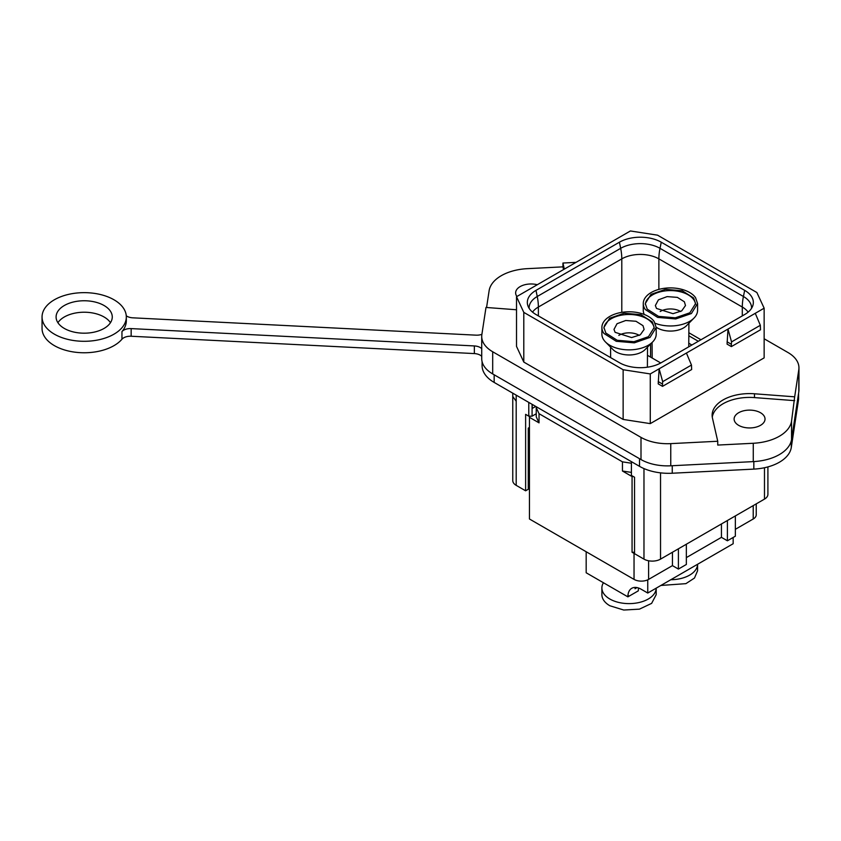 <?xml version="1.0" encoding="UTF-8"?>
<svg xmlns="http://www.w3.org/2000/svg" width="841" height="841" viewBox="0 0 841 841"><rect width="100%" height="100%" fill="white"/><g stroke="black" fill="none" stroke-linecap="round" stroke-linejoin="round"><path stroke-width="1.26" d="M688.842 332.742L700.973 339.753M532.216 404.395L532.216 408.442L535.728 406.424M619.418 362.692A29.582 17.083 0 0 0 661.257 362.692L744.674 314.523A29.582 17.083 0 0 0 752.811 305.682A29.582 17.083 0 0 0 744.674 290.366L661.257 242.208A29.582 17.083 0 0 0 619.418 242.208L535.99 290.366A29.582 17.083 0 0 0 527.864 305.682A29.582 17.083 0 0 0 535.99 314.523L619.418 362.692M516.521 296.715L516.521 346.408L523.796 362.072L623.139 419.428L650.272 423.622L764.143 357.877L764.143 308.184L756.879 292.521L657.536 235.165L630.403 230.97L516.521 296.715L523.796 312.379L623.139 369.735L650.272 373.93L659.134 368.81L662.687 381.667L691.47 365.047L686.414 353.052L659.134 368.81L658.209 383.864L662.519 386.355L662.519 384.053L658.209 381.572M764.143 308.184L686.414 353.052M764.143 338.765L787.985 352.526A37.456 21.624 180 0 1 798.95 367.811L798.95 389.982A37.456 21.624 180 0 1 798.803 391.874L791.549 439.517A42.134 24.326 180 0 1 753.273 461.614L670.761 465.798A37.456 21.624 180 0 1 641 459.554L492.689 373.93A37.456 21.624 180 0 1 481.725 358.634L481.725 336.463A37.456 21.624 180 0 1 481.861 334.571L485.993 307.449L516.521 309.772M727.066 341.814L731.376 344.305L731.376 346.597L727.066 344.116L727.991 329.052L731.544 341.909L760.327 325.288L755.271 313.304M650.272 423.622L650.272 373.93M623.139 419.428L623.139 369.735M523.796 362.072L523.796 312.379M670.761 465.798L670.761 443.627A37.456 21.624 180 0 1 641 437.383L492.689 351.759A37.456 21.624 180 0 1 481.725 336.463M564.322 269.12L562.934 263.033L562.934 266.86L527.402 268.657A42.134 24.326 180 0 0 489.115 290.765L486.571 307.491M562.934 263.033L576.011 262.371M798.95 367.811A37.456 21.624 180 0 1 798.803 369.704L798.803 391.874M670.761 443.627L717.741 441.252L712.443 418.03A37.456 21.624 180 0 1 712.127 415.212A37.456 21.624 180 0 1 754.472 393.777L794.671 396.826L798.803 369.704M794.671 396.826L791.549 421.162A42.134 24.326 180 0 1 753.273 443.27L717.741 445.068L717.741 441.252M662.519 384.053L662.687 381.667M691.47 365.047L691.649 369.535L662.519 386.355M731.376 344.305L731.544 341.909M760.327 325.288L760.506 329.777L731.376 346.597M563.544 269.562L562.934 266.86M537.294 284.721A15.453 8.915 0 0 0 515.638 292.889A15.453 8.915 0 0 0 516.942 296.474M754.472 393.777L754.472 397.593L794.671 400.652M754.472 397.593A37.456 21.624 0 0 0 712.274 417.125M738.65 425.346A15.453 8.915 0 0 0 755.491 427.27A15.453 8.915 0 0 0 765.026 419.039A15.453 8.915 0 0 0 760.506 412.731A15.453 8.915 0 0 0 743.665 410.797A15.453 8.915 0 0 0 734.13 419.039A15.453 8.915 0 0 0 738.65 425.346M529.441 480.768L528.274 481.441L528.274 428.111L528.274 489.273L525.625 490.808L516.195 485.352A11.7 6.76 180 0 1 512.768 480.579L512.768 396.479L516.195 401.262L516.195 395.144M529.441 427.449L528.274 428.111M767.907 466.902L767.907 494.34A11.7 6.76 180 0 1 764.48 499.112L660.532 559.128A11.7 6.76 180 0 1 643.975 559.128L634.545 553.683L634.545 477.236L631.402 475.417L631.402 461.656M525.625 490.808L525.625 414.35L528.779 416.169L532.08 416.169L532.08 404.321M536.243 413.772L532.08 416.169M528.779 416.169L528.779 402.408M529.441 416.169L529.441 518.992L634.04 579.386A10.302 5.95 180 0 0 648.611 579.386L672.443 565.625L672.443 552.253M634.545 552.253L632.064 552.253L632.064 476.563L622.456 471.023L622.456 461.846L539.039 413.688L539.039 422.855L529.441 417.315M632.064 552.253L634.04 553.399L634.04 579.386M539.039 413.688L536.243 407.654L536.243 416.831L539.039 422.855M537.052 407.181L536.243 407.654M756.238 503.875L756.238 514.787A10.302 5.95 180 0 1 753.221 518.992L735.349 529.315M727.402 520.526L727.402 540.784L735.349 536.201L735.349 515.932M727.402 540.784L721.441 537.346L721.441 523.964M686.351 557.604L721.441 537.346M672.443 565.625L678.403 569.073L686.351 564.479L686.351 544.222M678.403 569.073L678.403 548.805M622.456 461.846L631.402 463.233M632.064 476.563L633.389 476.563M631.402 472.4L622.456 471.023M481.725 348.679A9.367 5.403 0 0 0 474.356 345.935L131.154 328.6A9.367 5.403 0 0 0 121.956 331.585A42.134 24.326 0 0 0 126.318 320.799L126.318 316.973A42.134 24.326 0 0 0 113.977 299.774A42.134 24.326 0 0 0 68.058 294.497A42.134 24.326 0 0 0 42.05 316.973A42.134 24.326 0 0 0 54.392 334.171A42.134 24.326 0 0 0 100.31 339.449A42.134 24.326 0 0 0 126.318 316.973M64.326 328.442A28.089 16.221 0 0 0 94.938 331.953A28.089 16.221 0 0 0 112.273 316.973A28.089 16.221 0 0 0 104.042 305.504A28.089 16.221 0 0 0 73.44 301.993A28.089 16.221 0 0 0 56.095 316.973A28.089 16.221 0 0 0 64.326 328.442M482.093 361.683L482.093 365.604A41.198 23.79 0 0 0 494.161 382.424L639.528 466.345A41.198 23.79 0 0 0 672.253 473.231L672.253 465.725M494.161 382.424L494.161 374.781L639.528 458.702L639.528 466.345M481.725 356.332A9.367 5.403 0 0 0 474.356 353.577L131.154 336.242A9.367 5.403 0 0 0 121.956 339.228L121.956 331.585M42.05 316.973L42.05 328.442A42.134 24.326 0 0 0 74.586 352.127A42.134 24.326 0 0 0 121.956 339.228M672.253 473.231L753.83 469.11A41.198 23.79 0 0 0 791.286 447.486L798.424 400.379A41.198 23.79 0 0 0 798.582 398.308L798.582 393.378M110.465 322.702A28.089 16.221 0 0 0 104.042 316.973A28.089 16.221 0 0 0 57.913 322.702M126.266 315.796A9.367 5.403 0 0 0 132.794 317.824L475.995 335.16A9.367 5.403 0 0 0 481.904 334.308M647.749 579.838L647.749 593.042L641.126 589.215A18.723 10.807 60 0 0 631.77 588.29A18.723 10.807 60 0 0 627.954 595.365L629.184 596.111L638.319 590.845A18.723 10.807 60 0 1 638.571 588.027M733.163 537.462L733.163 543.728L647.749 593.042M636.994 587.596L635.008 588.742A18.723 10.807 60 0 1 635.565 587.417M629.215 596.09L627.891 596.858L627.891 595.333L628.753 596.269M627.891 596.858L586.177 572.774L586.177 551.759M647.465 355.301L660.753 362.976M650.566 357.089L650.566 344.095M691.87 345.01L688.779 343.223M698.335 341.278L688.821 335.79M601.893 327.464L601.893 334.182A27.154 15.674 0 0 0 603.954 340.174A27.154 15.674 0 0 0 605.457 341.951L612.984 349.572A18.491 10.681 0 0 0 629.047 354.965A18.491 10.681 0 0 0 645.11 349.572L652.637 341.951A27.154 15.674 0 0 0 656.201 334.182L656.201 327.464L654.14 321.472A27.154 15.674 0 0 0 623.759 312.085A27.154 15.674 0 0 0 601.893 327.464A27.154 15.674 0 0 0 603.954 333.457L616.243 341.288L634.335 342.844L650.03 337.409L656.201 327.464M605.457 341.951A27.154 15.674 0 0 0 629.047 349.867A27.154 15.674 0 0 0 652.637 341.951M652.28 321.914L640.905 314.671L624.148 313.23L609.62 318.255L603.901 327.464L605.814 333.015L617.189 340.269L633.946 341.698L648.474 336.673L654.193 327.464L652.28 321.914M654.151 328.232A25.146 14.518 0 0 0 652.28 323.449A25.146 14.518 0 0 0 624.8 314.692A25.146 14.518 0 0 0 603.943 328.232M642.987 325.667L644.111 329.43L640.337 334.771L631.623 337.577L615.107 332.321L613.983 329.43L617.031 323.722L625.736 320.495L635.985 321.262L642.987 325.667M639.276 335.391A14.045 8.105 0 0 0 618.818 335.391M656.19 327.212A18.491 10.681 0 0 0 686.498 325.677L694.014 318.056A27.154 15.674 0 0 0 697.578 310.297L697.578 303.569L695.518 297.577A27.154 15.674 0 0 0 665.136 288.2A27.154 15.674 0 0 0 643.27 303.569A27.154 15.674 0 0 0 645.341 309.572L657.62 317.393L675.722 318.949L691.407 313.525L697.578 303.569M643.27 303.569L643.27 310.297A27.154 15.674 0 0 0 644.259 314.481M655.213 323.28A27.154 15.674 0 0 0 694.014 318.056M693.657 298.029L682.282 290.776L665.525 289.336L650.997 294.361L645.289 303.569L647.192 309.12L658.566 316.374L675.323 317.814L689.862 312.789L695.57 303.58L693.657 298.029M695.539 304.337A25.146 14.518 0 0 0 693.657 299.554A25.146 14.518 0 0 0 666.177 290.797A25.146 14.518 0 0 0 645.32 304.337M684.364 301.772L685.489 305.535L681.715 310.876L673 313.682L656.495 308.437L655.36 305.535L658.419 299.838L667.113 296.61L677.373 297.378L684.364 301.772M680.663 311.506A14.045 8.105 0 0 0 660.196 311.506M601.893 587.943L601.893 594.661A27.154 15.674 180 0 0 609.851 605.751L623.749 610.03L639.433 609.147L651.628 603.375L656.19 594.661L656.201 588.164A27.154 15.674 180 0 1 639.265 602.471A27.154 15.674 180 0 1 609.851 599.023A27.154 15.674 180 0 1 601.893 587.943A27.154 15.674 180 0 1 603.428 582.739M660.9 585.452L685.899 583.654L694.477 578.04L697.567 570.776L697.578 564.269A27.154 15.674 180 0 1 670.803 579.722M658.871 289.388L658.871 258.87L742.298 307.039L742.298 315.901M532.553 312.137A26.218 15.138 180 0 1 538.377 307.039L621.793 258.87A46.812 27.028 -120 0 0 620.669 248.326A27.816 16.053 180 0 1 660.006 248.326L743.423 296.495A46.812 27.028 -60 0 0 742.298 307.039A26.218 15.138 180 0 1 748.112 312.137M621.793 312.358L621.793 258.87A26.218 15.138 180 0 1 658.871 258.87A46.812 27.028 120 0 1 660.006 248.326L661.257 242.208M529.115 308.29A27.816 16.053 180 0 1 537.241 296.495A46.812 27.028 -120 0 1 538.377 307.039L538.377 315.901M744.674 290.366L743.423 296.495A27.816 16.053 180 0 1 751.56 308.29M535.99 290.366L537.241 296.495L620.669 248.326L619.418 242.208M492.689 351.759L492.689 373.93M791.549 439.517L791.549 421.162M753.273 443.27L753.273 461.614M641 437.383L641 459.554M764.48 467.733L764.48 499.112M660.532 559.128L660.532 472.852M643.975 468.574L643.975 559.128M516.195 401.262L516.195 485.352M753.221 505.62L753.221 518.992M648.611 560.779L648.611 579.386M753.83 469.11L753.83 461.583M791.286 447.486L791.286 440.852M798.424 400.379L798.424 394.408M131.154 336.242L131.154 328.6M474.356 353.577L474.356 345.935M512.768 396.479L512.768 393.168M610.64 357.625L610.577 347.133M647.391 367.202L647.517 347.133M652.174 358.024L652.08 342.518M688.747 346.807L688.905 323.238"/></g></svg>
